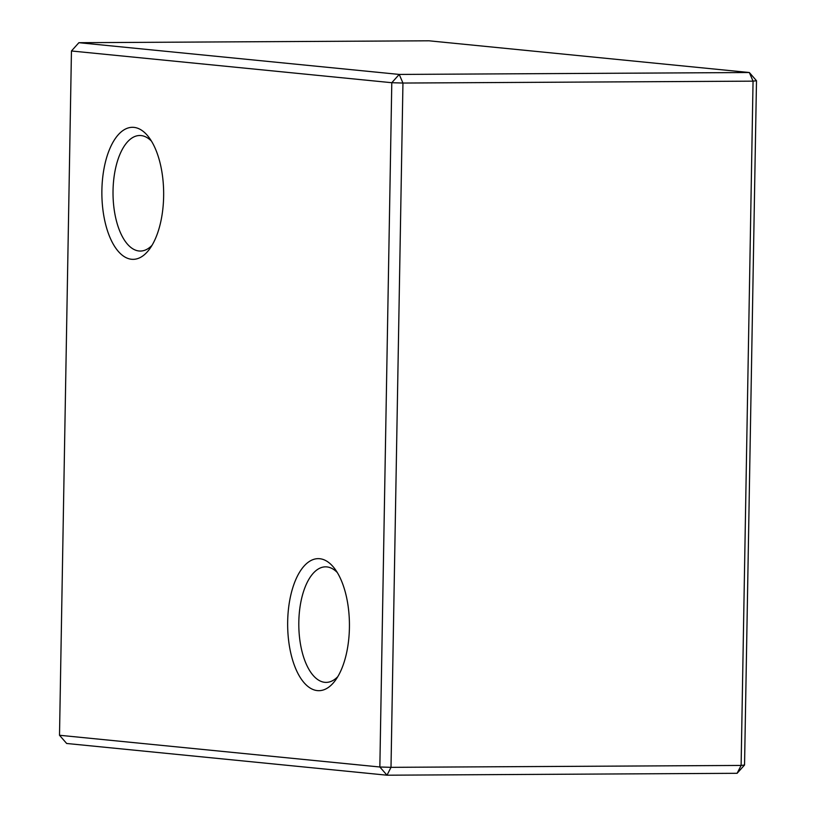 <?xml version="1.0" encoding="UTF-8"?>
<svg xmlns="http://www.w3.org/2000/svg" width="816" height="816" viewBox="0 0 816 816"><rect width="100%" height="100%" fill="white"/><g stroke="black" fill="none" stroke-linecap="round" stroke-linejoin="round"><path stroke-width="1.22" d="M429.002 40.8L78.897 42.697L399.228 74.429L749.343 72.522L429.002 40.8M756.493 80.733L749.343 72.522L753.056 81.151L402.951 83.048L391.007 767.336L741.112 765.439L753.056 81.151L756.493 80.733L744.549 765.02L741.112 765.439L737.103 773.303L386.998 775.2L66.657 743.478L59.507 735.267L379.848 766.999L391.792 82.712L399.228 74.429L402.951 83.048L391.792 82.712L71.451 50.98L59.507 735.267M78.897 42.697L71.451 50.98M101.888 190.271A66.025 30.896 -90.3 0 0 117.433 250.349A66.025 30.896 -90.3 0 0 149.42 249.247A66.025 30.896 -90.3 0 0 148.818 137.221A66.025 30.896 -90.3 0 0 101.888 190.271M287.671 621.598A66.025 30.896 -90.3 0 0 303.205 681.676A66.025 30.896 -90.3 0 0 335.203 680.575A66.025 30.896 -90.3 0 0 334.601 568.558A66.025 30.896 -90.3 0 0 287.671 621.598M337.243 572.465A57.773 27.03 -90.3 0 0 325.523 566.845A57.773 27.03 -90.3 0 0 298.819 621.945A57.773 27.03 -90.3 0 0 326.145 682.39A57.773 27.03 -90.3 0 0 337.804 676.648M151.46 141.127A57.773 27.03 -90.3 0 0 139.74 135.507A57.773 27.03 -90.3 0 0 113.036 190.607A57.773 27.03 -90.3 0 0 140.372 251.053A57.773 27.03 -90.3 0 0 152.031 245.31M386.998 775.2L379.848 766.999L391.007 767.336L386.998 775.2M737.103 773.303L744.549 765.02"/></g></svg>
